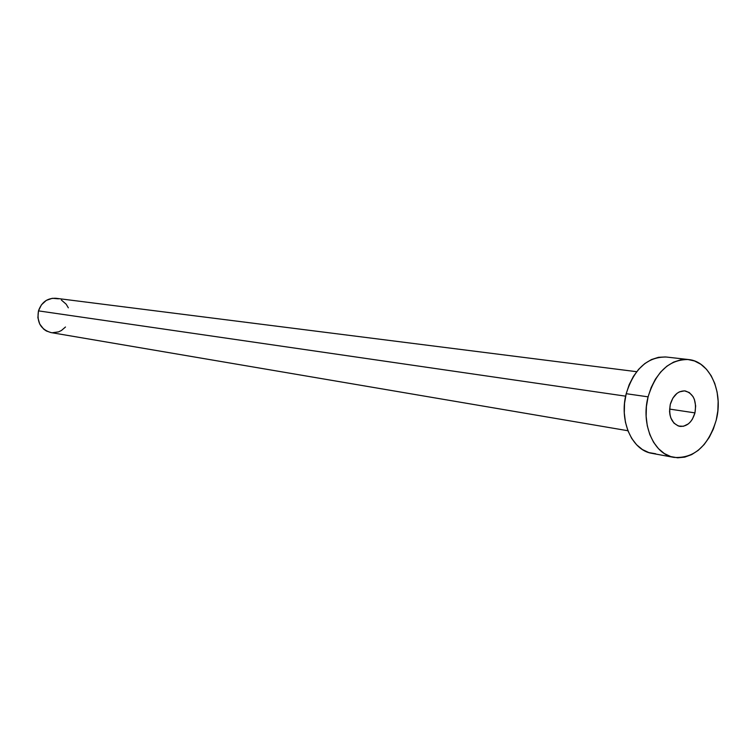 <?xml version="1.0" encoding="UTF-8"?>
<svg xmlns="http://www.w3.org/2000/svg" width="756" height="756" viewBox="0 0 756 756"><rect width="100%" height="100%" fill="white"/><g stroke="black" fill="none" stroke-linecap="round" stroke-linejoin="round"><path stroke-width="1.13" d="M694.953 412.889C692.061 422.217 687.034 426.724 679.861 426.393C671.602 423.634 668.408 416.31 670.27 404.432L669.561 411.425L669.967 414.827L670.855 417.992L673.955 423.124L678.378 426.025L683.433 426.289L688.347 423.88L690.521 421.772L692.392 419.174L694.953 412.889L695.662 405.972L694.395 399.461L693.072 396.664L689.292 392.534L684.492 390.852L679.389 391.882L676.97 393.385L672.878 398.091L670.27 404.432C673.133 395.218 678.085 390.72 685.125 390.918C693.545 393.583 696.824 400.907 694.953 412.889L669.57 409.081L694.953 412.889M636.665 371.697L56.038 298.289C47.458 297.911 41.608 302.107 38.48 310.877L625.637 396.163L38.48 310.877C36.647 322.254 40.805 329.493 50.954 332.574L627.915 430.731M648.09 396.843C655.953 371.725 669.419 359.289 688.508 359.544C709.875 361.283 723.681 392.241 716.215 420.166C708.174 446.201 694.102 458.618 674.002 457.399C653.883 454.507 640.691 424.371 648.09 396.843L626.204 393.706L648.09 396.843L651.133 387.611L655.386 379.219L660.697 371.999L666.839 366.225L673.558 362.133L680.598 359.847L687.677 359.469L694.518 360.971L700.869 364.288L706.482 369.278L711.169 375.741L714.751 383.434L717.104 392.052L718.143 401.275L717.85 410.763L716.215 420.166L713.314 429.143L709.241 437.365L704.157 444.528L698.223 450.349L691.674 454.602L684.747 457.125L677.697 457.805L670.799 456.596L664.316 453.534L658.504 448.705L653.6 442.307L649.81 434.568L647.278 425.789L646.134 416.32L646.408 406.539L648.09 396.843M688.442 359.535L666.319 357.03C647.344 356.756 633.972 368.985 626.204 393.706C618.89 420.799 632.035 450.491 652.041 453.373L673.842 457.371M655.707 453.78L648.846 452.579L642.402 449.546L636.618 444.783L631.742 438.471L627.962 430.844L625.439 422.207L624.286 412.88L624.541 403.25L626.204 393.706L629.209 384.615L633.433 376.356L638.697 369.259L644.792 363.589L651.464 359.554L658.457 357.323L665.488 356.945M65.488 327.008L61.444 330.485L58.562 331.875L52.362 332.744M51.03 332.583L46.371 330.986L43.744 329.191L39.737 324.078L37.885 317.652L38.48 310.877L41.438 304.819L46.286 300.397L52.277 298.299L58.495 298.818M61.387 300.047L66.197 304.214L68.333 307.834"/></g></svg>
